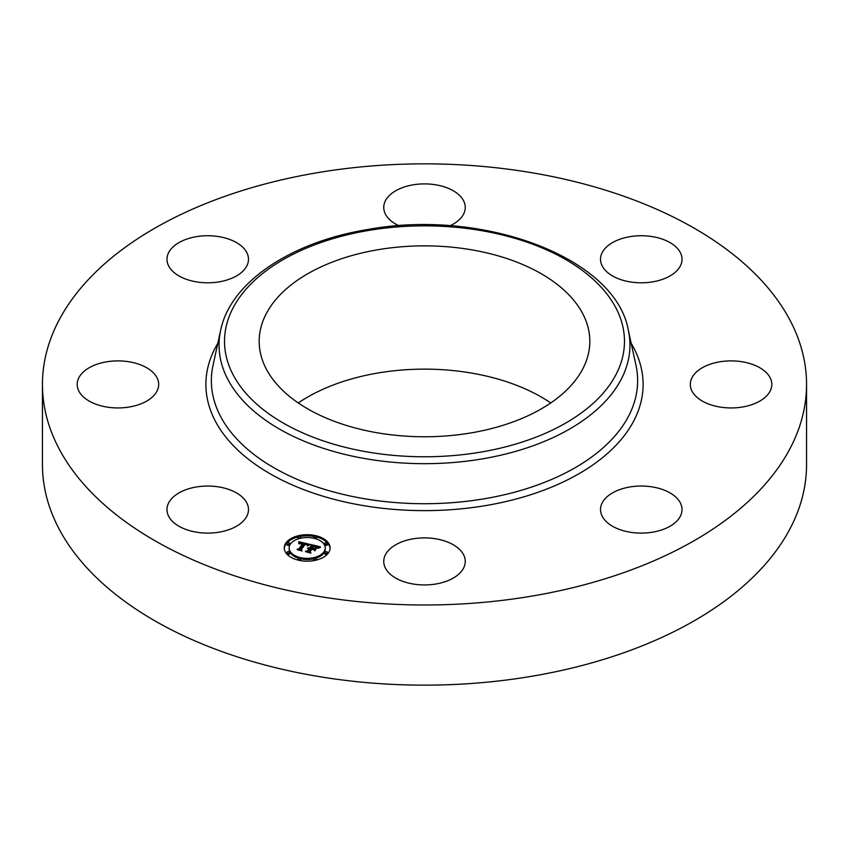 <?xml version="1.0" encoding="UTF-8"?>
<svg xmlns="http://www.w3.org/2000/svg" width="849" height="849" viewBox="0 0 849 849"><rect width="100%" height="100%" fill="white"/><g stroke="black" fill="none" stroke-linecap="round" stroke-linejoin="round"><path stroke-width="1.27" d="M246.826 502.948A40.752 23.528 180 0 1 248.481 509.57A40.752 23.528 180 0 1 213.523 532.864A40.752 23.528 180 0 1 168.622 516.203A40.752 23.528 180 0 1 166.977 509.57A40.752 23.528 180 0 1 201.935 486.286A40.752 23.528 180 0 1 246.826 502.948M806.55 384.417L806.55 464.583A382.05 220.57 180 0 1 532.058 676.229A382.05 220.57 180 0 1 42.45 464.583L42.45 384.417A382.05 220.57 180 0 1 316.942 172.772A382.05 220.57 180 0 1 806.55 384.417A382.05 220.57 180 0 1 532.058 596.072A382.05 220.57 180 0 1 42.45 384.417M377.954 249.723A165.322 95.449 180 0 1 589.822 341.319A165.322 95.449 180 0 1 471.046 432.905A165.322 95.449 180 0 1 259.178 341.319A165.322 95.449 180 0 1 377.954 249.723M298.264 402.946A165.322 95.449 180 0 1 377.954 372.998A165.322 95.449 180 0 1 550.736 402.946M695.299 373.136A40.752 23.528 180 0 1 741.145 361.621A40.752 23.528 180 0 1 771.815 384.417A40.752 23.528 180 0 1 766.827 395.698A40.752 23.528 180 0 1 720.981 407.212A40.752 23.528 180 0 1 690.311 384.417A40.752 23.528 180 0 1 695.299 373.136M219.201 281.847A40.752 23.528 180 0 1 166.977 259.263A40.752 23.528 180 0 1 196.257 236.691A40.752 23.528 180 0 1 248.481 259.263A40.752 23.528 180 0 1 219.201 281.847M629.799 486.997A40.752 23.528 180 0 1 682.023 509.57A40.752 23.528 180 0 1 652.743 532.153A40.752 23.528 180 0 1 600.519 509.57A40.752 23.528 180 0 1 629.799 486.997M398.977 225.77A40.752 23.528 180 0 1 383.748 207.421A40.752 23.528 180 0 1 444.038 186.78A40.752 23.528 180 0 1 465.252 207.421A40.752 23.528 180 0 1 450.023 225.77M444.038 540.771A40.752 23.528 180 0 1 465.252 561.412A40.752 23.528 180 0 1 404.962 582.064A40.752 23.528 180 0 1 383.748 561.412A40.752 23.528 180 0 1 444.038 540.771M602.174 265.886A40.752 23.528 180 0 1 600.519 259.263A40.752 23.528 180 0 1 635.476 235.98A40.752 23.528 180 0 1 680.378 252.641A40.752 23.528 180 0 1 682.023 259.263A40.752 23.528 180 0 1 647.065 282.558A40.752 23.528 180 0 1 602.174 265.886M153.701 395.698A40.752 23.528 180 0 1 107.855 407.212A40.752 23.528 180 0 1 77.185 384.417A40.752 23.528 180 0 1 82.173 373.136A40.752 23.528 180 0 1 128.019 361.621A40.752 23.528 180 0 1 158.689 384.417A40.752 23.528 180 0 1 153.701 395.698M328.361 553.007A22.923 13.234 180 0 1 302.711 560.924A22.923 13.234 180 0 1 284.256 547.945A22.923 13.234 180 0 1 286.007 542.872A22.923 13.234 180 0 1 311.657 534.966A22.923 13.234 180 0 1 330.102 547.945A22.923 13.234 180 0 1 328.361 553.007M323.872 551.935A18.062 10.432 180 0 1 303.655 558.164A18.062 10.432 180 0 1 289.127 547.945A18.062 10.432 180 0 1 290.496 543.954A18.062 10.432 180 0 1 310.702 537.714A18.062 10.432 180 0 1 325.241 547.945A18.062 10.432 180 0 1 323.872 551.935M309.694 544.347L307.306 545.578L306.998 544.368L304.876 543.668L300.61 549.43L301.289 550.279L297.054 549.271L298.795 548.953L302.615 543.636L299.294 543.838L302.902 543.233L300.419 542.808L298.837 543.668L298.689 541.683L309.694 544.347M309.959 544.835L307.487 545.896L309.959 544.835M306.977 544.92L305.205 544.251L301.342 549.632L302.095 550.98L297.256 549.653L301.682 550.714L301.034 549.6L305.024 544.039L306.977 544.92M320.275 546.788L317.6 548.029L316.857 546.65L313.451 545.674L311.657 548.178L313.801 546.098L317.261 547.573L313.928 546.3L312.453 548.369L315.977 548.146L314.363 550.385L313.451 549.133L311.328 548.624L309.397 551.319L310.087 552.296L305.544 551.203L307.55 550.874L309.195 548.571L307.625 548.433L309.482 548.178L307.423 548.051L309.8 547.732L311.424 545.472L310.66 544.485L320.275 546.788M320.36 547.393L317.759 548.401L320.36 547.393M314.862 550.81L316.337 548.358L314.862 550.81M311.806 549.261L310.161 551.553L310.957 553.102L305.47 551.627L310.543 552.837L309.885 551.553L311.679 549.059L313.706 549.717L311.806 549.261M316.306 537.321A1.39 0.807 180 0 1 314.756 537.799A1.39 0.807 180 0 1 313.631 537.014A1.39 0.807 180 0 1 313.737 536.706A1.39 0.807 180 0 1 315.297 536.228A1.39 0.807 180 0 1 316.412 537.014A1.39 0.807 180 0 1 316.306 537.321M327.396 552.773A1.39 0.807 180 0 1 325.846 553.251A1.39 0.807 180 0 1 324.721 552.466A1.39 0.807 180 0 1 324.827 552.158A1.39 0.807 180 0 1 326.387 551.68A1.39 0.807 180 0 1 327.502 552.466A1.39 0.807 180 0 1 327.396 552.773M327.396 543.721A1.39 0.807 180 0 1 325.846 544.198A1.39 0.807 180 0 1 324.721 543.413A1.39 0.807 180 0 1 324.827 543.105A1.39 0.807 180 0 1 326.387 542.628A1.39 0.807 180 0 1 327.502 543.413A1.39 0.807 180 0 1 327.396 543.721M300.62 559.183A1.39 0.807 180 0 1 299.071 559.661A1.39 0.807 180 0 1 297.946 558.875A1.39 0.807 180 0 1 298.052 558.568A1.39 0.807 180 0 1 299.612 558.09A1.39 0.807 180 0 1 300.726 558.875A1.39 0.807 180 0 1 300.62 559.183M316.306 559.183A1.39 0.807 180 0 1 314.756 559.661A1.39 0.807 180 0 1 313.631 558.875A1.39 0.807 180 0 1 313.737 558.568A1.39 0.807 180 0 1 315.297 558.09A1.39 0.807 180 0 1 316.412 558.875A1.39 0.807 180 0 1 316.306 559.183M286.962 543.105A1.39 0.807 180 0 1 288.522 542.628A1.39 0.807 180 0 1 289.636 543.413A1.39 0.807 180 0 1 289.53 543.721A1.39 0.807 180 0 1 287.981 544.198A1.39 0.807 180 0 1 286.856 543.413A1.39 0.807 180 0 1 286.962 543.105M298.052 536.706A1.39 0.807 180 0 1 299.612 536.228A1.39 0.807 180 0 1 300.726 537.014A1.39 0.807 180 0 1 300.62 537.321A1.39 0.807 180 0 1 299.071 537.799A1.39 0.807 180 0 1 297.946 537.014A1.39 0.807 180 0 1 298.052 536.706M286.962 552.158A1.39 0.807 180 0 1 288.522 551.68A1.39 0.807 180 0 1 289.636 552.466A1.39 0.807 180 0 1 289.53 552.773A1.39 0.807 180 0 1 287.981 553.251A1.39 0.807 180 0 1 286.856 552.466A1.39 0.807 180 0 1 286.962 552.158M309.482 548.815L311.424 546.607L311.424 545.472M309.195 549.547L309.482 548.178M307.741 551.733L309.195 548.571M313.95 549.812L314.979 549.547M311.424 545.801L313.069 546.194M317.399 547.234L318.513 547.499M309.8 547.732L309.8 548.868M309.514 547.69L309.514 548.815M309.301 548.433L309.301 549.568M307.55 550.874L307.55 551.691M309.397 551.319L309.397 552.126M313.843 548.698L313.843 549.674M312.22 548.305L312.22 548.836M298.784 542.84L299.601 543.031M302.902 543.806L304.504 544.177M307.264 544.825L308.187 545.037M302.615 544.602L302.902 543.233M299.05 549.738L302.615 544.771L302.615 543.466M298.795 548.953L298.795 549.685M300.61 549.43L300.61 550.12M310.161 551.553L310.161 552.094M330.081 548.507A22.923 13.234 0 0 0 316.412 536.961M314.034 536.451A22.923 13.234 0 0 0 300.323 536.451M297.957 536.961A22.923 13.234 0 0 0 286.007 544.007A22.923 13.234 0 0 0 284.277 548.507M289.127 547.945L289.127 549.08A18.062 10.432 0 0 0 298.519 558.228M300.726 558.812A18.062 10.432 0 0 0 313.642 558.812M315.849 558.228A18.062 10.432 0 0 0 323.872 553.07A18.062 10.432 0 0 0 325.241 549.08L325.241 547.945M315.849 538.797A1.39 0.807 0 0 0 316.306 538.457A1.39 0.807 0 0 0 316.412 538.149A1.39 0.807 0 0 0 316.306 537.841M324.827 553.293A1.39 0.807 0 0 0 324.721 553.601A1.39 0.807 0 0 0 325.846 554.386A1.39 0.807 0 0 0 327.396 553.909A1.39 0.807 0 0 0 327.502 553.601A1.39 0.807 0 0 0 327.396 553.293M324.827 544.241A1.39 0.807 0 0 0 324.721 544.549A1.39 0.807 0 0 0 325.846 545.334A1.39 0.807 0 0 0 327.396 544.856A1.39 0.807 0 0 0 327.502 544.549A1.39 0.807 0 0 0 327.396 544.241M300.323 560.573A1.39 0.807 0 0 0 300.62 560.308A1.39 0.807 0 0 0 300.726 560.011A1.39 0.807 0 0 0 300.62 559.703M313.737 559.703A1.39 0.807 0 0 0 313.631 560.011A1.39 0.807 0 0 0 314.034 560.573M286.962 544.241A1.39 0.807 0 0 0 286.856 544.549A1.39 0.807 0 0 0 287.981 545.334A1.39 0.807 0 0 0 289.53 544.856A1.39 0.807 0 0 0 289.636 544.549A1.39 0.807 0 0 0 289.53 544.241M298.052 537.841A1.39 0.807 0 0 0 297.946 538.149A1.39 0.807 0 0 0 298.519 538.797M286.962 553.293A1.39 0.807 0 0 0 286.856 553.601A1.39 0.807 0 0 0 287.981 554.386A1.39 0.807 0 0 0 289.53 553.909A1.39 0.807 0 0 0 289.636 553.601A1.39 0.807 0 0 0 289.53 553.293M628.345 330.272L635.975 365.325A213.141 123.052 180 0 1 484.503 498.745A213.141 123.052 180 0 1 213.025 365.325L220.655 330.272C230.397 282.314 290.783 242.071 367.267 229.591C482.423 208.079 615.684 257.396 628.345 330.272A205.447 118.616 180 0 1 482.338 458.885A205.447 118.616 180 0 1 220.655 330.272M631.178 343.293A218.607 126.214 180 0 1 486.053 505.526A218.607 126.214 180 0 1 266.363 471.566A218.607 126.214 180 0 1 217.822 343.293M480.799 452.103A199.971 115.453 180 0 1 232.615 373.825A199.971 115.453 180 0 1 368.201 230.525A199.971 115.453 180 0 1 616.385 308.813A199.971 115.453 180 0 1 480.799 452.103M313.631 538.149L313.631 537.014M316.412 538.149L316.412 537.014M324.721 553.601L324.721 552.466M327.502 553.601L327.502 552.466M324.721 544.549L324.721 543.413M327.502 544.549L327.502 543.413M297.946 560.011L297.946 558.875M300.726 560.011L300.726 558.875M313.631 560.011L313.631 558.875M316.412 560.011L316.412 558.875M289.636 544.549L289.636 543.413M286.856 544.549L286.856 543.413M300.726 538.149L300.726 537.014M297.946 538.149L297.946 537.014M289.636 553.601L289.636 552.466M286.856 553.601L286.856 552.466"/></g></svg>
